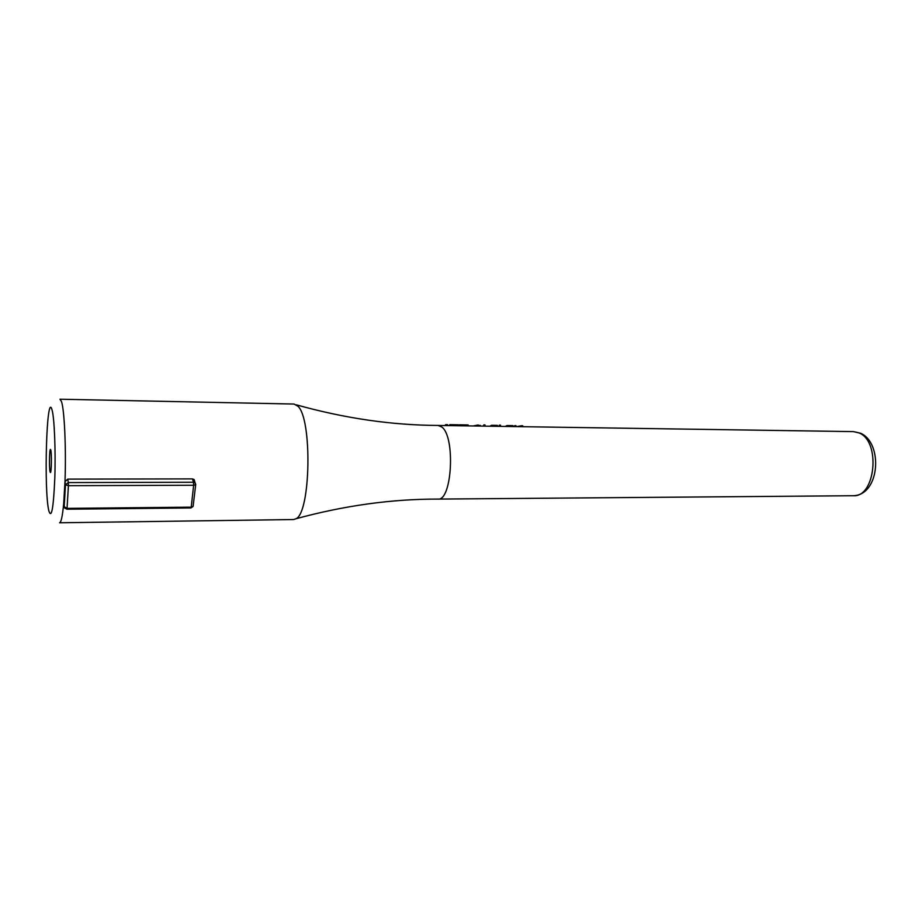 <?xml version="1.0" encoding="UTF-8"?>
<svg xmlns="http://www.w3.org/2000/svg" width="922" height="922" viewBox="0 0 922 922"><rect width="100%" height="100%" fill="white"/><g stroke="black" fill="none" stroke-linecap="round" stroke-linejoin="round"><path stroke-width="1.38" d="M63.699 503.458L64.183 506.674L65.474 484.788L64.989 481.618L63.699 503.458C62.512 516.101 61.14 522.543 59.561 522.786L293.68 519.535L296.008 518.74C310.679 512.678 312.351 419.049 297.944 406.245L294.06 404.043L59.976 399.214L61.474 401.531C64.436 409.679 66.234 448.968 64.989 481.618L67.767 479.117L192.456 478.898L194.139 479.567L194.784 481.699M50.099 471.926C49.073 468.48 49.408 448.853 50.48 449.417L50.768 449.959C51.805 453.209 51.471 473.159 50.399 472.525L50.099 471.926M447.596 425.584L446.905 424.593L446.951 425.572M446.905 424.593L445.418 424.777L445.464 425.561L445.43 424.938M449.763 425.618L449.717 424.662L458.395 424.8L458.441 425.745M459.582 425.768L459.548 424.812L468.169 424.95L468.215 425.895M480.304 425.722L477.965 425.03L478.011 426.033M477.965 425.03L473.032 425.964M483.82 426.125L483.785 424.904L484.972 424.927L485.007 426.137M483.785 424.904L483.439 426.114M491.576 426.241L491.53 425.296L497.442 425.388L497.488 426.321M491.53 425.296L489.916 426.218M499.355 426.356L499.321 425.146L500.496 425.157L500.531 426.367M499.321 425.146L498.906 426.344M507.019 426.471L506.973 425.538L512.828 425.618L512.874 426.552M506.973 425.538L505.325 426.448M521.426 426.679L521.379 425.745L522.728 425.768L522.786 426.702M521.379 425.745L516.723 426.609M514.925 426.586L514.868 425.653L515.974 425.664L516.02 426.598M514.868 425.653L513.197 426.563M296.008 518.74C344.344 505.567 391.631 499.009 437.869 499.09L437.927 499.09C452.022 501.326 455.618 436.682 441.788 427.001L438.111 425.445C391.885 425.215 344.644 418.346 296.388 404.839M48.889 511.019C51.517 519.086 53.488 508.091 54.813 478.022C55.735 449.982 54.34 417.366 52.012 409.783C46.63 389.971 43.68 490.988 48.889 511.019M853.518 431.611L860.457 433.202C883.046 442.595 880.256 494.987 853.299 495.725C875.497 497.534 880.948 441.557 859.223 432.994L853.518 431.611L438.169 425.445M190.9 507.953L193.09 506.455L191.223 507.158L193.643 485.249L68.412 485.687L67.041 508.379L191.223 507.158L190.9 507.953L66.857 509.209L67.041 508.379L64.183 506.674L64.736 508.08L66.776 509.059M67.767 479.117L68.309 482.575L193.459 482.241L192.456 478.898M193.136 506.201L195.729 484.361L195.118 482.817L193.459 482.241L193.643 485.249L195.602 484.799L194.139 479.567M65.474 484.788L68.412 485.687L68.309 482.575L65.474 484.788M853.299 495.725L437.927 499.09M447.643 425.584L447.596 424.685M480.327 426.068L480.27 425.342"/></g></svg>
